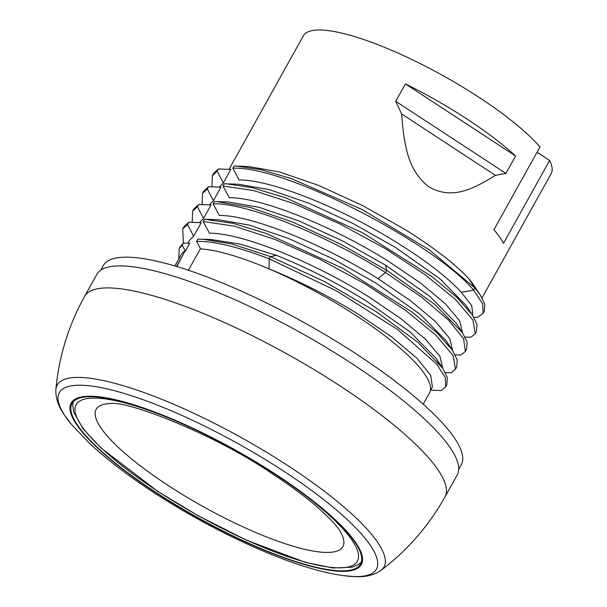 <?xml version="1.0" encoding="UTF-8"?>
<svg xmlns="http://www.w3.org/2000/svg" width="607" height="607" viewBox="0 0 607 607"><rect width="100%" height="100%" fill="white"/><g stroke="black" fill="none" stroke-linecap="round" stroke-linejoin="round"><path stroke-width="0.91" d="M84.585 296.383A206.213 48.135 -150.9 0 1 340.125 385.961A206.213 48.135 -150.9 0 1 444.946 496.958L457.208 474.932A206.213 48.135 29.1 0 0 352.386 363.934A206.213 48.135 -150.9 0 0 96.847 274.356L84.585 296.383C68.515 325.42 58.94 356.461 55.867 389.504A187.009 43.658 29.1 0 1 288.932 466.328A187.009 43.658 29.1 0 1 380.938 570.436C373.92 575.163 365.368 577.234 355.292 576.65L342.758 575.542A181.447 42.361 29.1 0 0 284.197 471.472A181.447 42.361 29.1 0 0 105.489 388.541A181.447 42.361 29.1 0 0 71.649 424.65L64.107 414.573C58.302 406.318 55.556 397.957 55.867 389.504M458.71 469.378L461.259 464.787A204.817 47.816 29.1 0 0 357.151 354.534A204.817 47.816 -150.9 0 0 103.334 265.57L100.785 270.153M174.869 265.972L181.182 254.629A142.114 33.18 -150.9 0 1 185.021 251.055L176.455 266.443M423.223 404.209L429.536 392.858A142.114 33.18 29.1 0 0 357.295 316.361A142.114 33.18 -150.9 0 0 200.295 248.885L188.405 270.244M185.021 251.055L176.781 266.549M223.315 182.942L217.162 171.174L218.399 168.951L230.827 169.436L223.315 182.942L219.15 187.123M213.429 200.697L207.275 188.936L208.512 186.706L220.948 187.199L213.429 200.697L209.271 204.885M183.473 243.02L182.237 245.243L185.347 251.154L189.733 243.278L183.473 243.02L180.362 246.525M187.942 243.202L189.612 240.197L193.663 236.214L201.183 222.708L188.747 222.223L183.944 226.737L182.707 228.968L183.367 243.096M193.663 236.214L187.51 224.446L188.747 222.223M199.384 222.64L203.55 218.459L211.061 204.954L198.633 204.468L193.83 208.983L192.594 211.213L192.169 222.359M203.55 218.459L197.396 206.691L198.633 204.468M473.824 317.233L477.542 317.347L483.066 313.341L482.694 303.879L473.665 290.169L474.902 287.938L468.794 278.757C455.296 264.083 434.164 247.732 405.4 229.719L362.728 205.644L318.887 185.492L279.114 171.849L248.18 166.47L234.105 166.007L232.868 168.23L239.052 179.938C271.481 179.634 342.97 208.702 397.889 243.225C426.645 261.238 447.776 277.581 461.274 292.263L471.677 305.518L472.815 314.388L472.443 315.056M455.204 354.807L461.077 355.012L465.372 351.4L463.589 338.782L448.505 320.048L421.577 297.157L385.46 272.497C325.678 234.765 247.739 203.079 213.095 203.747L219.286 215.447C251.768 215.159 323.212 244.226 378.123 278.734L410.734 300.852L435.394 321.482L449.795 338.592L452.625 350.489L437.063 332.864L412.145 312.097L342.811 268.294L266.359 233.52L233.088 223.353L204.453 219.279L203.216 221.502L209.407 233.202C241.852 232.921 313.25 261.936 368.237 296.489L400.855 318.614L425.515 339.245L439.916 356.362L442.738 368.244M465.091 337.052L470.964 337.249L475.251 333.645L472.906 320.003L455.576 299.562L425.181 274.759L385.104 248.498L339.821 223.884L294.41 203.8L253.954 190.636L222.981 185.992L229.173 197.692C261.571 197.389 333.076 226.449 388.002 260.98L420.643 283.112L445.288 303.743L459.681 320.845L462.504 332.727M430.644 390.157L441.312 390.521L445.606 386.917L445.363 377.6L436.82 364.283L397.342 329.343L336.604 290.958L269.212 258.817C237.732 246.768 213.543 240.964 196.638 241.411L200.621 248.984M445.326 372.569L451.191 372.766L455.485 369.162L453.141 355.52L435.818 335.079L405.423 310.276L365.346 284.015L320.064 259.394L274.645 239.31L234.188 226.145L203.216 221.502M229.036 169.368L303.379 35.79A141.772 33.097 29.1 0 1 395.87 52.141A141.772 33.097 29.1 0 1 527.665 134.359A141.772 33.097 29.1 0 1 540.002 146.924L493.886 229.787A141.772 33.097 -150.9 0 1 503.484 243.354L549.608 160.491A141.772 33.097 29.1 0 1 551.133 173.685L482.049 297.809M515.609 156.022L505.919 173.427L495.411 175.347C474.211 188.307 452.928 200.386 429.149 187.047C406.94 170.286 403.936 142.304 401.591 113.934L395.741 101.301L405.423 83.903A141.772 33.097 -150.9 0 1 515.609 156.022L405.423 83.903M483.574 312.173L484.303 311.11L484.803 304.289L480.228 294.881L474.082 285.722A141.772 33.097 -150.9 0 0 468.794 278.757M475.251 333.645L476.495 331.422L477.011 324.479L472.398 314.987L465.857 305.23L439.885 278.788L395.521 247.474L352.849 223.399L308.986 203.246L269.22 189.604L238.301 184.225L224.218 183.762L222.981 185.992M465.888 350.239L466.608 349.177L467.132 342.234L462.519 332.742L455.978 322.985L429.991 296.535L385.635 265.236L342.97 241.154L299.13 221.016L259.364 207.366L228.407 201.987L214.339 201.524L213.095 203.747M455.485 369.162L456.722 366.939L457.246 359.997L452.64 350.512L446.099 340.747L420.12 314.297L375.748 282.991L333.046 258.893L289.213 238.756L249.454 225.114L218.52 219.742L206.782 219.324M438.861 363.032L436.213 358.509L410.226 332.052L365.869 300.746C336.809 282.771 307.036 267.657 276.542 255.395L239.909 243.999L210.546 239.454L197.874 239.181L196.638 241.411M254.401 262.975A141.772 33.097 -150.9 0 1 269.022 268.901C299.517 281.162 329.29 296.277 358.35 314.251L391.803 336.991L416.751 358.1L430.742 375.361L432.419 386.97L430.363 390.665M480.228 294.881L474.902 287.938L429.141 249.682L361.749 209.354L291.094 178.504L260.676 169.596L236.442 166.052M461.274 292.263L473.665 290.169C434.885 243.68 285.153 165.574 232.868 168.23M217.162 171.174L212.359 175.689L211.942 186.842M207.275 188.936L202.48 193.451L202.055 204.597M218.399 168.951L213.596 173.465L212.359 175.689M208.512 186.706L203.717 191.22M472.398 314.987L456.828 297.347L431.911 276.58L362.584 232.777L286.14 198.011L252.869 187.836L226.555 183.807M462.519 332.742L434.453 304.099L386.697 270.274L340.504 244.113L293.052 222.223L250.046 207.397L216.661 201.57M269.022 268.901L269.212 258.817L270.456 256.594L232.155 244.052L202.563 239.181M182.237 245.243L179.209 248.589L178.724 259.045M446.122 385.748L446.843 384.694L447.367 377.759L442.753 368.267L418.124 342.5L376.59 311.945L324.654 281.648L270.456 256.594L276.542 255.395M197.396 206.691L192.594 211.213M187.51 224.446L182.707 228.968M495.411 175.347L401.591 113.934M395.741 101.301L505.919 173.427M549.608 160.491L537.036 152.258M276.625 475.205A165.104 38.544 29.1 0 1 360.55 564.078A165.104 38.544 29.1 0 1 155.946 492.36A165.104 38.544 -150.9 0 1 72.021 403.48A165.104 38.544 -150.9 0 1 276.625 475.205M167.919 485.319A141.173 32.953 29.1 0 1 110.778 403.549C127.166 400.552 214.65 434.013 272.839 474.135C291.443 486.359 306.937 497.93 319.32 508.856L329.351 518.287C335.284 524.516 338.858 528.811 340.072 531.171A141.173 32.953 -150.9 0 1 299.259 547.962A141.173 32.953 -150.9 0 1 167.919 485.319M378.123 278.734L385.46 272.497L386.697 270.274L385.635 265.236M155.604 492.406A166.06 38.765 -150.9 0 0 349.427 570.929A166.06 38.765 -150.9 0 0 276.967 475.152A166.06 38.765 -150.9 0 0 83.144 396.629A166.06 38.765 -150.9 0 0 155.604 492.406M157.934 491.329A160.923 37.566 -150.9 0 0 345.762 567.424A160.923 37.566 -150.9 0 0 275.548 474.606A160.923 37.566 29.1 0 0 87.712 398.511A160.923 37.566 29.1 0 0 157.934 491.329M444.946 496.958C428.739 525.92 407.403 550.412 380.938 570.436M484.303 311.11L483.066 313.333M202.48 193.451L203.717 191.228M466.608 349.177L465.372 351.4M436.213 358.509L442.753 368.267M446.843 384.694L445.599 386.917M180.454 246.366L179.217 248.589M71.649 424.65L89.813 443.641C106.878 459.491 127.887 475.592 152.858 491.936C216.312 533.439 294.16 568.88 342.758 575.542M73.379 401.637L72.779 404.915L73.659 411.986L83.06 428.785L100.883 447.913L157.615 491.268L198.413 515.889L246.639 540.253L305.169 562.294L332.886 567.985L352.379 567.181L358.896 564.214L361.408 561.953"/></g></svg>
